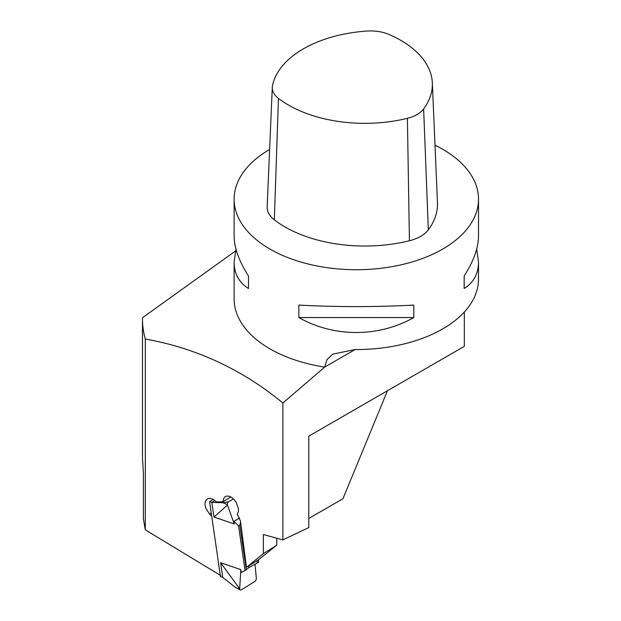 <?xml version="1.0" encoding="UTF-8"?>
<svg xmlns="http://www.w3.org/2000/svg" width="621" height="621" viewBox="0 0 621 621"><rect width="100%" height="100%" fill="white"/><g stroke="black" fill="none" stroke-linecap="round" stroke-linejoin="round"><path stroke-width="0.93" d="M220.859 575.636L145.306 529.845L143.397 518.853L143.397 473.489L142.776 462.567A213.849 123.463 180 0 1 142.481 456.093L142.481 319A213.849 123.463 180 0 1 142.488 317.742L235.468 251.008M464.329 311.99L464.329 346.347L308.8 436.144L308.8 527.571L282.881 539.905L282.881 402.99C242.182 369.479 196.329 348.164 145.306 339.019L145.306 529.845M247.018 566.926L263.343 553.629L263.343 534.526L282.881 539.905M263.343 553.629L276.772 545.176L257.878 560.204M211.714 516.261L209.595 514.11L211.249 513.086M276.772 545.176L276.772 538.151M387.473 390.718L342.932 498.748L308.8 518.457M476.695 249.068L478.519 262.07L478.519 279A122.197 70.553 180 0 1 355.103 349.545L332.926 354.086L326.933 359.644L324.698 367.096L282.881 402.99M145.306 339.019A213.849 123.463 180 0 1 142.481 319M209.595 514.11L205.784 508.141L205.015 504.943L205.14 502.086L206.164 499.882L207.957 498.578L210.309 498.337L212.956 499.191L216.535 501.947L223.079 501.714L223.451 499.012L224.662 497.064L226.572 496.086L228.955 496.195L231.548 497.39L234.047 499.525L236.174 502.366L238.464 508.816L238.371 511.696L237.23 514.149L240.474 521.019L246.444 567.19M269.63 149.459A122.197 70.553 0 0 0 234.125 199.178A122.197 70.553 0 0 0 356.322 269.724A122.197 70.553 0 0 0 478.519 199.178A122.197 70.553 0 0 0 442.734 149.288A122.197 70.553 0 0 0 435.003 145.198M355.103 349.545L324.698 367.096A122.197 70.553 180 0 1 234.125 298.949L234.125 262.07L235.949 249.068M234.125 199.178L234.125 236.058C234.226 247.841 239.007 261.162 248.485 276.011L248.485 288.478C239.007 282.563 234.226 273.76 234.125 262.07M413.796 305.09L413.796 317.564C378.562 337.49 334.09 337.49 298.856 317.564L298.856 305.09C337.164 307.1 375.48 307.1 413.796 305.09M478.519 262.07C478.426 273.76 473.637 282.563 464.166 288.478L464.166 276.011C473.637 261.162 478.426 247.841 478.519 236.058L478.519 199.178M248.485 276.011L248.485 288.478M464.166 288.478L464.166 276.011M298.856 317.564L413.796 317.564M223.079 501.714L230.795 496.94M213.267 499.354L209.58 501.636L220.486 576.598L222.753 577.375L235.165 587.241L240.18 589.95A2.445 1.358 118.3 0 1 239.675 588.832L240.832 569.62L241.235 572.399L245.062 570.606L248.811 567.617L258.608 562.222L258.274 559.956M222.753 577.375L220.626 562.719L240.832 569.62M245.062 570.606L238.565 525.925L233.791 521.19L234.195 523.969L213.981 517.06L211.846 502.405L222.869 502.746L228.544 501.838L233.372 498.849M209.58 501.636L211.846 502.405L214.951 500.487M246.312 569.83L239.815 525.149L238.565 525.925M248.811 567.617L248.571 565.972M240.614 522.09L239.815 525.149M257.358 562.999L257.024 560.732M239.675 588.801L220.626 562.719M240.18 589.95A2.445 1.358 118.3 0 0 241.344 589.795L254.672 581.535A2.445 1.358 -61.7 0 0 256.341 578.508L255.045 564.248M239.364 588.692C239.326 589.15 237.921 588.661 235.165 587.241M228.544 501.838A2.445 1.762 -82.5 0 0 227.488 505.075L213.981 517.06M227.496 505.114L234.195 523.969M233.869 521.493L239.597 517.945M227.185 505.005C226.999 504.454 225.563 503.701 222.869 502.746M366.902 31.05A107.914 62.302 0 0 0 272.495 85.551A30.926 17.854 0 0 0 272.293 87.219A30.926 17.854 0 0 0 278.441 98.359A107.914 62.302 0 0 0 407.399 118.308A30.926 17.854 0 0 0 423.631 108.931A107.914 62.302 0 0 0 432.332 82.841A107.914 62.302 0 0 0 389.08 34.481A30.926 17.854 0 0 0 366.902 31.05M272.293 87.219L267.17 206.878A36.049 20.811 0 0 0 274.342 219.857A113.03 65.259 0 0 0 409.418 240.754A36.049 20.811 0 0 0 428.335 229.832A113.03 65.259 0 0 0 437.456 202.493L432.332 82.841M246.91 566.996L258.243 559.979M278.441 98.359L274.342 219.857M407.399 118.308L409.418 240.754M423.631 108.931L428.335 229.832M258.064 560.088L246.964 566.965"/></g></svg>
